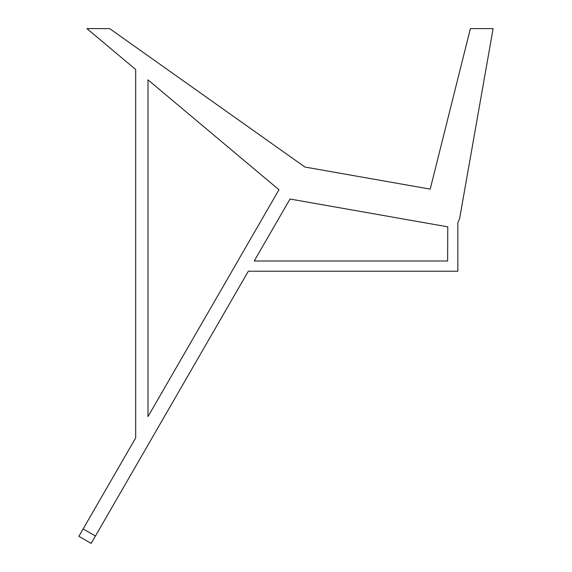 <?xml version="1.0" encoding="UTF-8"?>
<svg xmlns="http://www.w3.org/2000/svg" width="572" height="572" viewBox="0 0 572 572"><rect width="100%" height="100%" fill="white"/><g stroke="black" fill="none" stroke-linecap="round" stroke-linejoin="round"><path stroke-width="0.86" d="M78.886 536.3L91.184 543.4L95.445 536.021L83.147 528.921L78.886 536.3M447.776 226.841L447.619 260.996L254.233 260.996L290.011 199.02L447.776 226.841L447.619 260.996L254.233 260.996L290.011 199.02M457.843 222.751L459.623 218.547L457.843 222.751L457.843 271.221L248.327 271.221L95.445 536.021M459.623 218.547L493.114 28.6L470.391 28.6L430.194 189.132L304.926 167.038L430.194 189.132M83.147 528.921L135.693 437.909L135.693 69.534L86.908 28.6L109.631 28.6L304.926 167.038M147.991 416.602L147.991 79.851L278.964 189.754L147.991 416.602L147.991 79.851L278.964 189.754L147.991 416.602M135.693 69.534L135.693 437.909"/></g></svg>
